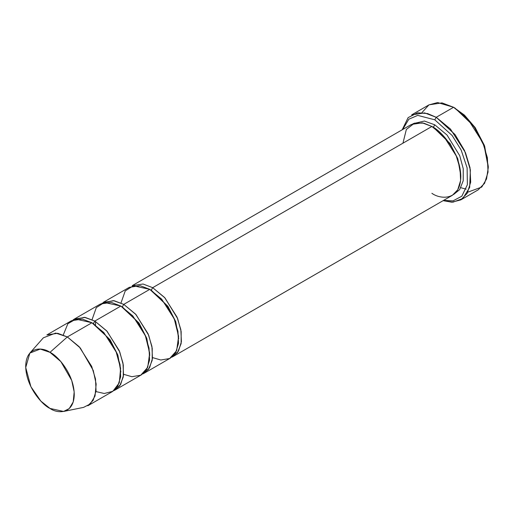 <?xml version="1.0" encoding="UTF-8"?>
<svg xmlns="http://www.w3.org/2000/svg" width="514" height="514" viewBox="0 0 514 514"><rect width="100%" height="100%" fill="white"/><g stroke="black" fill="none" stroke-linecap="round" stroke-linejoin="round"><path stroke-width="0.77" d="M488.3 167.403L484.387 145.398L474.994 127.318L455.031 108.107L453.579 107.272L463.3 114.487L474.416 127.318L484.214 146.182L488.3 167.403L486.533 179.001L481.746 187.064L467.868 192.146M434.773 119.801L452.179 135.523L461.174 150.075L467.117 167.86L467.374 184.725L461.823 196.207L452.962 200.89L443.614 200.364L452.962 200.89L461.823 196.207L467.374 184.725L467.117 167.86L461.174 150.075L452.179 135.523L434.773 119.801L417.721 115.387L408.823 119.197L402.7 129.489L408.823 119.197L417.721 115.387L434.773 119.801L436.225 117.295L434.773 119.801M443.113 200.653L452.982 202.169L462.838 198.488L469.674 187.417L470.368 169.858L464.553 150.57L455.019 134.527L436.225 117.295L450.476 129.059L465.453 152.632L470.014 167.705L470.689 182.129L467.232 193.309L460.769 199.907L451.838 202.208L443.113 200.653M152.69 287.673L164.57 297.477L177.047 317.119L180.851 329.686L181.41 341.701L178.531 351.017L173.147 356.517L171.65 357.262L177.574 352.488L181.134 343.615L181.159 331.562L177.638 318.571L164.962 297.908L152.69 287.673L151.244 290.179L167.962 306.376L175.73 321.635L178.718 338.604L175.73 321.635L167.962 306.376L151.244 290.179L152.69 287.673L431.882 126.483L152.69 287.673L143.046 284.017L132.233 285.643L411.425 124.452L422.238 122.827L431.882 126.483C440.344 130.023 460.422 151.636 460.814 176.591C460.422 201.09 440.344 199.528 431.882 193.296M173.147 356.517L452.339 195.326L457.723 189.827L460.602 180.51L460.043 168.496L456.246 155.928L443.762 136.281L431.882 126.483L423.78 123.142L414.522 123.142L406.356 129.432L402.95 143.188M434.773 124.812L433.328 127.318L450.046 143.515L457.813 158.775L460.807 175.743L457.813 158.775L450.046 143.515L433.328 127.318L434.773 124.812L447.045 135.047L459.728 155.71L463.242 168.701L463.217 180.748L459.657 189.627L453.733 194.401L459.657 189.627L463.217 180.748L463.242 168.701L459.728 155.71L447.045 135.047L434.773 124.812L424.384 121.041L412.922 123.707M432.615 126.913L433.328 127.318L432.615 126.913M460.769 199.907L478.129 189.884L484.593 183.286L488.043 172.106L487.375 157.689L482.813 142.609L467.836 119.036L453.579 107.272L436.225 117.295L453.579 107.272L442.008 102.884L429.029 104.837L411.675 114.86L424.648 112.907L436.225 117.295L427.564 113.562L417.638 112.791L408.142 117.597L402.192 129.785M150.531 289.774L151.244 290.179L150.531 289.774M120.996 302.932L125.236 290.911L133.325 285.778L149.799 289.343L123.758 304.378L122.313 306.884L139.031 323.081L146.798 338.334L149.786 355.309L146.798 338.334L139.031 323.081L122.313 306.884L123.758 304.378L113.369 300.606L101.907 303.273M63.588 411.457L83.551 407.384L90.291 403.946L95.032 396.024L96.163 384.112L93.252 370.459L80.306 347.978L67.34 336.946L79.22 346.751L91.698 366.398L95.501 378.959L96.06 390.974L93.182 400.297L87.798 405.79L112.393 391.591L117.777 386.098L120.649 376.775L120.096 364.76L116.292 352.199L103.809 332.552L91.929 322.747L67.34 336.946L49.98 352.341L60.864 361.599L71.729 380.469L74.17 391.925L73.219 401.922L69.242 408.566L63.588 411.457L49.98 408.418C57.08 413.641 73.932 414.959 74.26 394.399C73.932 373.453 57.08 355.315 49.98 352.341C42.88 347.111 26.034 345.8 25.7 366.36C26.034 387.305 42.88 405.443 49.98 408.418L40.85 401.087L30.911 386.727L25.719 367.497L29.87 353.06L40.227 349.07L49.98 352.341L67.34 336.946L55.718 333.053L43.375 337.801L29.87 353.06M94.827 321.077L93.381 323.582L110.099 339.786L117.867 355.039L120.854 372.007L117.867 355.039L110.099 339.786L93.381 323.582L94.827 321.077L84.437 317.311L72.969 319.978L74.369 319.053L85.183 317.421L94.827 321.077L106.7 330.881L119.184 350.529L122.987 363.09L123.546 375.104L120.668 384.427L115.284 389.92L113.787 390.666L119.711 385.898L123.27 377.019L123.296 364.972L119.775 351.981L107.098 331.318L94.827 321.077L120.867 306.048L94.827 321.077M92.668 323.184L93.381 323.582L92.668 323.184M63.286 334.935L67.861 323.724L75.886 319.098L91.929 322.747L108.068 337.743L116.106 351.756L120.617 368.339L119.28 382.853L112.836 391.321L104.239 393.499L95.983 391.578M142.719 373.967L148.642 369.193L152.202 360.314L152.228 348.267L148.707 335.276L136.03 314.613L123.758 304.378L135.638 314.176L148.116 333.824L151.919 346.385L152.478 358.406L149.6 367.722L144.216 373.215L142.719 373.967M121.6 306.479L122.313 306.884L121.6 306.479M92.064 319.637L96.304 307.616L104.393 302.476L120.867 306.048L111.223 302.386L100.403 304.018L74.369 319.053M144.216 373.215L170.256 358.187L175.64 352.688L178.519 343.371L177.96 331.357L174.156 318.789L161.672 299.148L149.799 289.343L140.155 285.688L129.335 287.313L103.301 302.348L114.114 300.716L123.758 304.378L149.799 289.343L166.305 304.847L174.4 319.387L178.609 336.342L176.649 350.683L169.646 358.515L160.798 359.999L152.555 357.603M115.284 389.92L141.324 374.886L146.708 369.393L149.587 360.076L149.028 348.055L145.224 335.494L132.74 315.847L120.867 306.048L137.373 321.552L145.468 336.092L149.677 353.047L147.717 367.388L140.714 375.22L131.867 376.704L123.623 374.301M46.883 334.922L57.696 333.29L67.34 336.946L91.929 322.747L82.285 319.091L71.472 320.723L46.883 334.922M421.936 112.598L428.914 104.907L437.587 102.543L453.579 107.272L464.457 115.123L475.219 127.645L484.618 146.047L488.294 166.555M466.14 189.152L460.865 187.719M455.031 108.107L453.579 107.272M95.559 325.105L95.431 321.436"/></g></svg>
